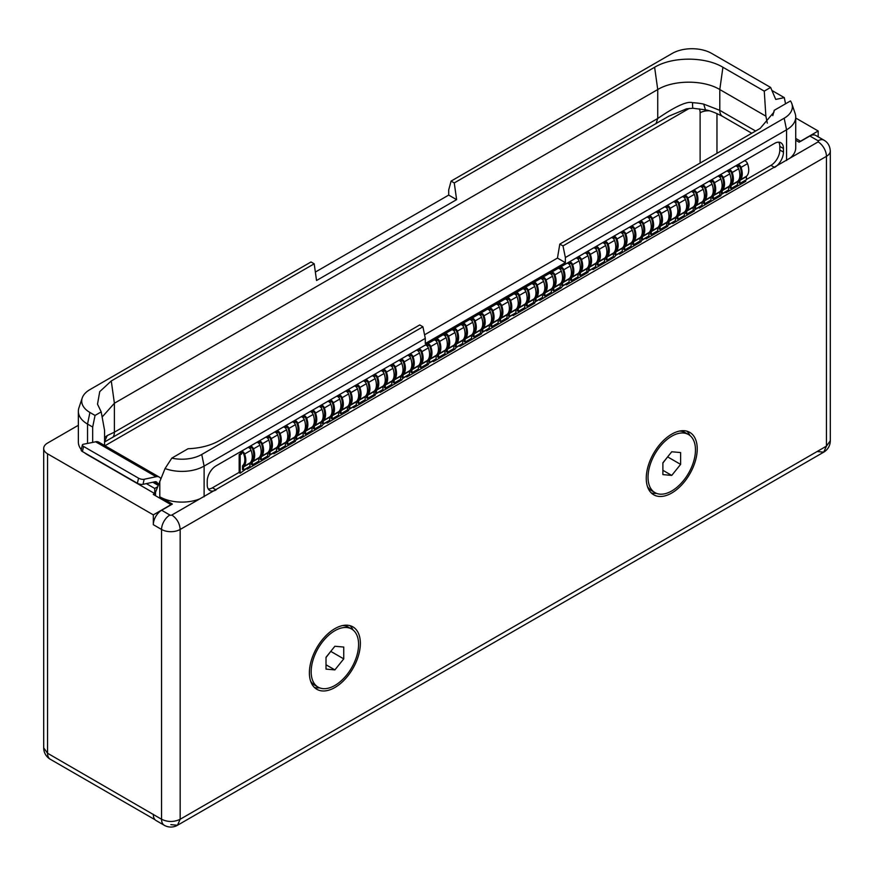<?xml version="1.0" encoding="UTF-8"?>
<svg xmlns="http://www.w3.org/2000/svg" width="874" height="874" viewBox="0 0 874 874"><rect width="100%" height="100%" fill="white"/><g stroke="black" fill="none" stroke-linecap="round" stroke-linejoin="round"><path stroke-width="1.31" d="M84.461 452.721A31.344 18.092 0 0 0 87.542 454.786L154.731 493.581L153.267 494.422L170.998 504.659L153.321 514.873L47.557 453.814L47.557 753.235L43.7 747.86A13.165 13.165 0 0 0 50.277 759.255A13.165 7.604 120 0 1 47.557 753.235L153.321 814.492A13.165 7.604 -60 0 1 153.321 814.295M78.354 425.277L47.557 443.063A13.165 7.604 0 0 0 43.7 448.438A13.165 7.604 0 0 0 47.557 453.814M795.733 118.034L818.195 131.002L800.518 141.217L795.733 138.453M82.222 397.976A27.979 16.158 0 0 0 89.913 412.462L95.058 415.434L101.198 411.883L97.506 404.159L99.734 391.639L111.271 380.966L314.192 263.806L311.013 261.971L89.913 389.618A27.979 16.158 0 0 0 82.222 397.976L78.922 407.852A31.344 18.092 0 0 0 78.354 411.272L78.354 441.982A31.344 18.092 0 0 0 81.282 449.618M153.321 514.873L153.321 524.695A11.788 6.806 -60 0 1 161.646 510.263L172.375 504.069L159.789 496.803A31.344 18.092 0 0 0 199.807 498.879L171.839 515.026A1.377 0.798 180 0 1 169.895 515.026L161.646 510.263M164.29 825.285L156.042 820.522A13.165 7.604 -60 0 1 153.321 814.492L161.559 819.255A13.165 7.604 120 0 0 164.29 825.285A13.165 13.165 0 0 0 177.455 825.285L170.867 824.63M157.615 486.796L154.731 488.457L154.731 493.581M158.183 485.332L152.808 482.229M146.34 483.617L154.731 488.457M83.598 446.472L82.407 451.53A4.064 1.529 -166.8 0 1 81.195 450.012L82.385 444.953A4.064 1.529 13.2 0 0 83.598 446.472L138.562 478.198A4.064 1.529 13.2 0 0 144.177 479.269L156.129 476.712A10.958 6.326 -60 0 1 159.287 477.095A10.958 6.326 -60 0 1 160.772 478.657M82.407 451.53L137.371 483.267A4.064 1.529 -166.8 0 0 142.986 484.338L154.938 481.771A5.342 3.081 -60 0 1 156.479 481.956A5.342 3.081 -60 0 1 157.571 484.218L157.604 485.004M78.354 411.272A31.344 18.092 0 0 0 87.542 424.076L92.677 427.036L92.677 442.419L95.627 441.785L156.129 476.712M82.385 444.953A4.064 1.529 13.2 0 1 83.467 444.221L92.677 442.419M314.192 263.806L316.541 280.51L456.61 199.643L448.701 195.088L448.701 189.964L451.082 181.104L454.262 182.939L654.615 67.265C672.401 56.46 705.143 56.46 722.918 67.265L764.258 91.125L770.628 87.444L711.753 53.456A27.979 16.158 0 0 0 672.172 53.456L451.082 181.104M315.35 272.065L448.701 195.088M785.551 103.788L784.295 97.615L775.741 99.428L770.628 87.444M767.306 123.147L765.875 116.155L764.258 91.125M795.733 140.244L799.142 142.211L800.518 141.217M171.817 458.118A27.979 16.158 180 0 0 201.741 454.48L422.918 326.789L419.738 324.942L219.385 440.616C210.7 445.522 200.266 448.231 188.074 448.733L171.817 458.118L165.055 468.54L155.528 492.215L155.528 495.733M171.839 515.026C176.909 518.511 179.683 523.329 180.175 529.458A13.165 7.604 180 0 1 161.559 529.458L161.559 819.255C167.764 822.205 173.97 822.205 180.175 819.255L177.455 825.285L823.712 452.164L826.443 446.133L830.3 440.758L830.3 150.962A13.165 7.604 180 0 1 826.443 156.337L180.175 529.458L180.175 819.255L826.443 446.133L826.443 156.337A11.788 6.806 -120 0 0 818.108 141.905L199.807 498.879M422.918 326.789L425.299 338.391L204.112 466.093A31.344 18.092 180 0 1 165.055 468.54M425.299 338.391L425.299 343.515L565.369 262.648L565.369 257.524L562.987 245.922L559.808 244.075L557.459 258.081L424.567 334.808M562.987 245.922L784.175 118.219A27.979 16.158 180 0 0 791.866 103.733A27.979 16.158 180 0 0 790.478 100.947L774.222 110.332L773.927 112.167L760.161 128.402L559.808 244.075M557.459 258.081L565.369 262.648M774.222 110.332L772.791 115.619M686.909 431.177A36.042 20.812 -60 0 1 689.892 435.481M651.261 492.925A36.042 20.812 120 0 0 656.483 493.362M646.257 478.307A36.042 20.812 120 0 0 653.73 494.804A36.042 20.812 120 0 0 681.501 485.146A36.042 20.812 120 0 0 697.234 448.875A36.042 20.812 120 0 0 689.772 432.368A36.042 20.812 120 0 0 661.989 442.026A36.042 20.812 120 0 0 646.257 478.307M309.385 672.794A36.042 20.812 120 0 0 316.847 689.291A36.042 20.812 120 0 0 344.629 679.644A36.042 20.812 120 0 0 360.361 643.362A36.042 20.812 120 0 0 352.899 626.866A36.042 20.812 120 0 0 325.117 636.523A36.042 20.812 120 0 0 309.385 672.794M746.396 179.52L770.944 165.35A12.542 7.243 120 0 0 779.816 149.989L783.454 152.087L783.454 148.504A12.542 7.243 -60 0 0 780.853 142.768A12.542 7.243 -60 0 0 774.582 143.391L216.086 465.842A12.542 7.243 -60 0 0 207.214 481.192L207.214 484.775A12.542 7.243 -60 0 0 209.815 490.511A12.542 7.243 -60 0 0 216.086 489.888L212.448 487.79L239.17 472.364M791.866 103.733L795.165 113.598A31.344 18.092 180 0 1 795.733 117.029A31.344 18.092 180 0 1 786.556 129.822L565.369 257.524M783.454 152.087A12.542 7.243 -60 0 1 774.582 167.447L770.944 165.35M779.816 149.989L779.816 146.406A12.542 7.243 120 0 0 778.767 142.189M208.263 489.003A12.542 7.243 120 0 0 212.448 487.79M725.07 192.247L725.955 192.75L725.649 191.909L721.214 194.465L720.908 195.667L699.364 208.11L699.058 207.269L694.622 209.826L694.306 211.027L672.772 223.46L672.456 222.619L668.02 225.175L667.714 226.377L646.17 238.821L645.864 237.979L641.429 240.536L641.123 241.737L619.579 254.17L619.262 253.329L615.722 255.372L614.52 257.087L592.976 269.531L592.67 268.679L588.235 271.246L587.929 272.448L566.385 284.88L566.079 284.039L562.528 286.082L561.337 287.797L539.793 300.241L539.476 299.389L535.052 301.956L534.735 303.158L513.191 315.59L512.885 314.749L509.334 316.792L508.144 318.507L486.599 330.951L486.294 330.099L481.858 332.666L481.552 333.868L460.008 346.301L459.691 345.459L456.152 347.502L454.95 349.218L433.406 361.661L433.1 360.809L428.664 363.366L428.358 364.578L406.814 377.011L406.508 376.17L402.958 378.213L401.756 379.928L380.223 392.36L379.906 391.519L375.481 394.076L375.164 395.277L353.62 407.721L353.533 406.858L352.43 407.382L348.879 409.436L348.573 410.638L327.029 423.071L326.723 422.229L323.172 424.272L321.971 425.988L300.438 438.431L300.339 437.568L299.236 438.093L295.685 440.146L295.379 441.348L273.835 453.781L273.529 452.94L269.979 454.983L268.788 456.698L247.244 469.141L246.927 468.289L240.153 473.238L240.153 455.015L241.475 453.377A1.693 0.972 60 0 1 241.836 452.601A1.693 0.972 60 0 1 243.737 454.032A13.602 7.855 60 0 1 242.852 465.438A2.447 1.409 -120 0 0 242.502 466.454L242.502 469.469L243.475 470.037L243.475 467.011A1.071 0.612 -120 0 1 243.627 466.574A14.978 8.653 60 0 0 244.6 454.01A3.07 1.77 60 0 0 241.137 451.41L247.615 447.674A3.07 1.77 60 0 1 251.067 450.274A14.978 8.653 60 0 1 250.106 462.838A1.071 0.612 -120 0 0 249.942 463.275L249.942 466.301L243.475 470.037M745.73 180.066L745.73 181.344L725.955 192.75M698.479 207.597L699.364 208.11M671.877 222.946L672.772 223.46M645.285 238.307L646.17 238.821M618.694 253.657L619.579 254.17M592.091 269.017L592.976 269.531M565.5 284.367L566.385 284.88M538.908 299.727L539.793 300.241M512.306 315.077L513.191 315.59M485.715 330.438L486.599 330.951M459.123 345.787L460.008 346.301M432.521 361.148L433.406 361.661M405.929 376.497L406.814 377.011M379.338 391.858L380.223 392.36M352.735 407.208L353.62 407.721M326.144 422.568L327.029 423.071M299.542 437.918L300.438 438.431M272.95 453.267L273.835 453.781M246.359 468.628L247.244 469.141M241.475 454.24L240.503 453.682L239.17 454.447L239.17 472.67L240.153 473.238M250.346 448.93L250.346 448.253A1.693 0.972 60 0 1 250.696 447.477A1.693 0.972 60 0 1 252.597 448.919A13.602 7.855 60 0 1 251.723 460.325A2.447 1.409 -120 0 0 251.69 460.358M259.207 443.806L259.207 443.14A1.693 0.972 60 0 1 259.556 442.364A1.693 0.972 60 0 1 261.468 443.795A13.602 7.855 60 0 1 260.583 455.212A2.447 1.409 -120 0 0 260.561 455.234M268.078 438.693L268.078 438.016A1.693 0.972 60 0 1 268.427 437.24A1.693 0.972 60 0 1 270.328 438.682A13.602 7.855 60 0 1 269.454 450.088A2.447 1.409 -120 0 0 269.421 450.121M276.938 433.57L276.938 432.903A1.693 0.972 60 0 1 277.287 432.127A1.693 0.972 60 0 1 279.199 433.559A13.602 7.855 60 0 1 278.314 444.975A2.447 1.409 -120 0 0 278.293 444.997M285.809 428.457L285.809 427.779A1.693 0.972 60 0 1 286.159 427.004A1.693 0.972 60 0 1 288.059 428.446A13.602 7.855 60 0 1 287.185 439.851A2.447 1.409 -120 0 0 287.153 439.884M294.669 423.333L294.669 422.666A1.693 0.972 60 0 1 295.019 421.891A1.693 0.972 60 0 1 296.931 423.322A13.602 7.855 60 0 1 296.046 434.739A2.447 1.409 -120 0 0 296.024 434.76M303.54 418.22L303.54 417.543A1.693 0.972 60 0 1 303.89 416.767A1.693 0.972 60 0 1 305.791 418.209A13.602 7.855 60 0 1 304.917 429.615A2.447 1.409 -120 0 0 304.884 429.647M312.4 413.096L312.4 412.43A1.693 0.972 60 0 1 312.75 411.654A1.693 0.972 60 0 1 314.662 413.085A13.602 7.855 60 0 1 313.777 424.502A2.447 1.409 -120 0 0 313.744 424.524M321.261 407.983L321.261 407.306A1.693 0.972 60 0 1 321.621 406.53A1.693 0.972 60 0 1 323.522 407.972A13.602 7.855 60 0 1 322.637 419.378A2.447 1.409 -120 0 0 322.615 419.411M330.132 402.859L330.132 402.193A1.693 0.972 60 0 1 330.481 401.417A1.693 0.972 60 0 1 332.382 402.848A13.602 7.855 60 0 1 331.508 414.265A2.447 1.409 -120 0 0 331.475 414.287M338.992 397.746L338.992 397.069A1.693 0.972 60 0 1 339.341 396.293A1.693 0.972 60 0 1 341.253 397.736A13.602 7.855 60 0 1 340.368 409.141A2.447 1.409 -120 0 0 340.347 409.174M347.863 392.623L347.863 391.956A1.693 0.972 60 0 1 348.213 391.181A1.693 0.972 60 0 1 350.113 392.612A13.602 7.855 60 0 1 349.239 404.028A2.447 1.409 -120 0 0 349.207 404.05M356.723 387.51L356.723 386.832A1.693 0.972 60 0 1 357.073 386.068A1.693 0.972 60 0 1 358.985 387.499A13.602 7.855 60 0 1 358.1 398.905A2.447 1.409 -120 0 0 358.078 398.937M365.594 382.386L365.594 381.719A1.693 0.972 60 0 1 365.944 380.944A1.693 0.972 60 0 1 367.845 382.375A13.602 7.855 60 0 1 366.971 393.792A2.447 1.409 -120 0 0 366.938 393.813M374.454 377.273L374.454 376.596A1.693 0.972 60 0 1 374.804 375.831A1.693 0.972 60 0 1 376.716 377.262A13.602 7.855 60 0 1 375.831 388.668A2.447 1.409 -120 0 0 375.809 388.701M383.325 372.149L383.325 371.483A1.693 0.972 60 0 1 383.675 370.707A1.693 0.972 60 0 1 385.576 372.138A13.602 7.855 60 0 1 384.702 383.555A2.447 1.409 -120 0 0 384.669 383.577M392.186 367.036L392.186 366.359A1.693 0.972 60 0 1 392.535 365.594A1.693 0.972 60 0 1 394.447 367.025A13.602 7.855 60 0 1 393.562 378.431A2.447 1.409 -120 0 0 393.529 378.464M401.057 361.912L401.057 361.246A1.693 0.972 60 0 1 401.406 360.47A1.693 0.972 60 0 1 403.307 361.902A13.602 7.855 60 0 1 402.433 373.318A2.447 1.409 -120 0 0 402.401 373.34M409.917 356.8L409.917 356.133A1.693 0.972 60 0 1 410.267 355.357A1.693 0.972 60 0 1 412.178 356.789A13.602 7.855 60 0 1 411.293 368.194A2.447 1.409 -120 0 0 411.261 368.227M418.777 351.676L418.777 351.009A1.693 0.972 60 0 1 419.138 350.234A1.693 0.972 60 0 1 421.039 351.665A13.602 7.855 60 0 1 420.154 363.081A2.447 1.409 -120 0 0 420.132 363.103M427.648 346.563L427.648 345.896A1.693 0.972 60 0 1 427.998 345.121A1.693 0.972 60 0 1 429.899 346.552A13.602 7.855 60 0 1 429.025 357.958A2.447 1.409 -120 0 0 428.992 357.99M436.508 341.439L436.508 340.773A1.693 0.972 60 0 1 436.858 339.997A1.693 0.972 60 0 1 438.77 341.428A13.602 7.855 60 0 1 437.885 352.845A2.447 1.409 -120 0 0 437.863 352.867M445.379 336.326L445.379 335.66A1.693 0.972 60 0 1 445.729 334.884A1.693 0.972 60 0 1 447.63 336.315A13.602 7.855 60 0 1 446.756 347.721A2.447 1.409 -120 0 0 446.723 347.754M454.24 331.202L454.24 330.536A1.693 0.972 60 0 1 454.589 329.76A1.693 0.972 60 0 1 456.501 331.202A13.602 7.855 60 0 1 455.616 342.608A2.447 1.409 -120 0 0 455.594 342.63M463.111 326.089L463.111 325.423A1.693 0.972 60 0 1 463.46 324.647A1.693 0.972 60 0 1 465.361 326.078A13.602 7.855 60 0 1 464.487 337.484A2.447 1.409 -120 0 0 464.455 337.517M471.971 320.977L471.971 320.299A1.693 0.972 60 0 1 472.321 319.523A1.693 0.972 60 0 1 474.232 320.966A13.602 7.855 60 0 1 473.347 332.371A2.447 1.409 -120 0 0 473.326 332.393M480.842 315.853L480.842 315.186A1.693 0.972 60 0 1 481.192 314.411A1.693 0.972 60 0 1 483.093 315.842A13.602 7.855 60 0 1 482.219 327.247A2.447 1.409 -120 0 0 482.186 327.28M489.702 310.74L489.702 310.062A1.693 0.972 60 0 1 490.052 309.287A1.693 0.972 60 0 1 491.964 310.729A13.602 7.855 60 0 1 491.079 322.135A2.447 1.409 -120 0 0 491.046 322.156M498.573 305.616L498.573 304.95A1.693 0.972 60 0 1 498.923 304.174A1.693 0.972 60 0 1 500.824 305.605A13.602 7.855 60 0 1 499.939 317.011A2.447 1.409 -120 0 0 499.917 317.043M507.433 300.503L507.433 299.826A1.693 0.972 60 0 1 507.783 299.05A1.693 0.972 60 0 1 509.695 300.492A13.602 7.855 60 0 1 508.81 311.898A2.447 1.409 -120 0 0 508.777 311.92M516.294 295.379L516.294 294.713A1.693 0.972 60 0 1 516.654 293.937A1.693 0.972 60 0 1 518.555 295.368A13.602 7.855 60 0 1 517.67 306.774A2.447 1.409 -120 0 0 517.648 306.807M525.165 290.266L525.165 289.589A1.693 0.972 60 0 1 525.514 288.813A1.693 0.972 60 0 1 527.415 290.255A13.602 7.855 60 0 1 526.541 301.661A2.447 1.409 -120 0 0 526.509 301.683M534.025 285.142L534.025 284.476A1.693 0.972 60 0 1 534.375 283.7A1.693 0.972 60 0 1 536.286 285.132A13.602 7.855 60 0 1 535.401 296.537A2.447 1.409 -120 0 0 535.38 296.57M542.896 280.03L542.896 279.352A1.693 0.972 60 0 1 543.246 278.577A1.693 0.972 60 0 1 545.147 280.019A13.602 7.855 60 0 1 544.273 291.424A2.447 1.409 -120 0 0 544.24 291.446M551.756 274.906L551.756 274.239A1.693 0.972 60 0 1 552.106 273.464A1.693 0.972 60 0 1 554.018 274.895A13.602 7.855 60 0 1 553.133 286.301A2.447 1.409 -120 0 0 553.111 286.333M560.627 269.793L560.627 269.116A1.693 0.972 60 0 1 560.977 268.34A1.693 0.972 60 0 1 562.878 269.782A13.602 7.855 60 0 1 562.004 281.188A2.447 1.409 -120 0 0 561.971 281.209M569.487 264.669L569.487 264.003A1.693 0.972 60 0 1 569.837 263.227A1.693 0.972 60 0 1 571.749 264.658A13.602 7.855 60 0 1 570.864 276.064A2.447 1.409 -120 0 0 570.842 276.097M578.359 259.556L578.359 258.879A1.693 0.972 60 0 1 578.708 258.103A1.693 0.972 60 0 1 580.609 259.545A13.602 7.855 60 0 1 579.735 270.951A2.447 1.409 -120 0 0 579.702 270.973M587.219 254.432L587.219 253.766A1.693 0.972 60 0 1 587.568 252.99A1.693 0.972 60 0 1 589.48 254.421A13.602 7.855 60 0 1 588.595 265.827A2.447 1.409 -120 0 0 588.563 265.86M596.09 249.319L596.09 248.642A1.693 0.972 60 0 1 596.439 247.866A1.693 0.972 60 0 1 598.34 249.308A13.602 7.855 60 0 1 597.455 260.714A2.447 1.409 -120 0 0 597.434 260.736M604.95 244.196L604.95 243.529A1.693 0.972 60 0 1 605.3 242.754A1.693 0.972 60 0 1 607.201 244.185A13.602 7.855 60 0 1 606.327 255.601A2.447 1.409 -120 0 0 606.294 255.623M613.81 239.083L613.81 238.405A1.693 0.972 60 0 1 614.16 237.63A1.693 0.972 60 0 1 616.072 239.072A13.602 7.855 60 0 1 615.187 250.477A2.447 1.409 -120 0 0 615.165 250.51M622.681 233.959L622.681 233.292A1.693 0.972 60 0 1 623.031 232.517A1.693 0.972 60 0 1 624.932 233.948A13.602 7.855 60 0 1 624.058 245.365A2.447 1.409 -120 0 0 624.025 245.386M631.541 228.846L631.541 228.169A1.693 0.972 60 0 1 631.891 227.393A1.693 0.972 60 0 1 633.803 228.835A13.602 7.855 60 0 1 632.918 240.241A2.447 1.409 -120 0 0 632.896 240.274M640.413 223.722L640.413 223.056A1.693 0.972 60 0 1 640.762 222.28A1.693 0.972 60 0 1 642.663 223.711A13.602 7.855 60 0 1 641.789 235.128A2.447 1.409 -120 0 0 641.756 235.15M649.273 218.609L649.273 217.932A1.693 0.972 60 0 1 649.622 217.156A1.693 0.972 60 0 1 651.534 218.598A13.602 7.855 60 0 1 650.649 230.004A2.447 1.409 -120 0 0 650.627 230.037M658.144 213.485L658.144 212.819A1.693 0.972 60 0 1 658.493 212.043A1.693 0.972 60 0 1 660.394 213.475A13.602 7.855 60 0 1 659.52 224.891A2.447 1.409 -120 0 0 659.488 224.913M667.004 208.373L667.004 207.695A1.693 0.972 60 0 1 667.354 206.919A1.693 0.972 60 0 1 669.266 208.362A13.602 7.855 60 0 1 668.381 219.767A2.447 1.409 -120 0 0 668.348 219.8M675.875 203.249L675.875 202.582A1.693 0.972 60 0 1 676.225 201.807A1.693 0.972 60 0 1 678.126 203.238A13.602 7.855 60 0 1 677.252 214.654A2.447 1.409 -120 0 0 677.219 214.676M684.735 198.136L684.735 197.458A1.693 0.972 60 0 1 685.085 196.683A1.693 0.972 60 0 1 686.997 198.125A13.602 7.855 60 0 1 686.112 209.531A2.447 1.409 -120 0 0 686.079 209.563M693.595 193.012L693.595 192.346A1.693 0.972 60 0 1 693.956 191.57A1.693 0.972 60 0 1 695.857 193.001A13.602 7.855 60 0 1 694.972 204.418A2.447 1.409 -120 0 0 694.95 204.44M702.467 187.899L702.467 187.222A1.693 0.972 60 0 1 702.816 186.457A1.693 0.972 60 0 1 704.717 187.888A13.602 7.855 60 0 1 703.843 199.294A2.447 1.409 -120 0 0 703.81 199.327M711.327 182.775L711.327 182.109A1.693 0.972 60 0 1 711.676 181.333A1.693 0.972 60 0 1 713.588 182.764A13.602 7.855 60 0 1 712.703 194.181A2.447 1.409 -120 0 0 712.681 194.203M720.198 177.662L720.198 176.985A1.693 0.972 60 0 1 720.547 176.22A1.693 0.972 60 0 1 722.448 177.651A13.602 7.855 60 0 1 721.574 189.057A2.447 1.409 -120 0 0 721.542 189.09M729.058 172.539L729.058 171.872A1.693 0.972 60 0 1 729.408 171.096A1.693 0.972 60 0 1 731.319 172.528A13.602 7.855 60 0 1 730.435 183.944A2.447 1.409 -120 0 0 730.413 183.966M737.929 167.426L737.929 166.748A1.693 0.972 60 0 1 738.279 165.984A1.693 0.972 60 0 1 740.18 167.415A13.602 7.855 60 0 1 739.306 178.82A2.447 1.409 -120 0 0 739.273 178.853M740.934 170.037L740.802 169.447M732.073 175.161L731.931 174.56M723.202 180.273L723.071 179.683M714.342 185.397L714.2 184.796M705.471 190.51L705.34 189.92M696.611 195.634L696.469 195.033M687.74 200.747L687.609 200.157M678.88 205.86L678.748 205.27M670.008 210.984L669.877 210.394M661.148 216.097L661.017 215.507M652.288 221.22L652.146 220.63M643.417 226.333L643.286 225.743M634.557 231.457L634.415 230.867M625.686 236.57L625.555 235.98M616.826 241.694L616.683 241.104M607.954 246.807L607.823 246.217M599.094 251.93L598.952 251.341M590.223 257.043L590.092 256.453M581.363 262.167L581.232 261.577M572.492 267.28L572.361 266.69M563.632 272.404L563.501 271.814M554.772 277.517L554.629 276.927M545.9 282.641L545.769 282.051M537.04 287.754L536.898 287.164M528.169 292.877L528.038 292.287M519.309 297.99L519.167 297.4M510.438 303.114L510.307 302.524M501.578 308.227L501.436 307.637M492.707 313.351L492.575 312.761M483.846 318.464L483.715 317.874M474.975 323.588L474.844 322.998M466.115 328.7L465.984 328.111M457.255 333.824L457.113 333.234M448.384 338.937L448.253 338.347M439.524 344.061L439.382 343.471M430.653 349.174L430.521 348.584M421.792 354.298L421.65 353.708M412.921 359.411L412.79 358.821M404.061 364.534L403.93 363.934M395.19 369.647L395.059 369.057M386.33 374.771L386.199 374.17M377.47 379.884L377.328 379.294M368.599 385.008L368.467 384.407M359.738 390.121L359.596 389.531M350.867 395.245L350.736 394.644M342.007 400.358L341.865 399.768M333.136 405.481L333.005 404.881M324.276 410.594L324.134 410.004M315.405 415.707L315.274 415.117M306.545 420.831L306.413 420.241M297.673 425.944L297.542 425.354M288.813 431.068L288.682 430.478M279.953 436.181L279.811 435.591M271.082 441.304L270.951 440.714M262.222 446.417L262.08 445.827M253.351 451.541L253.22 450.951M244.491 456.654L244.349 456.064M736.946 166.464L736.946 166.191A3.07 1.77 60 0 1 737.59 164.782A3.07 1.77 60 0 1 741.043 167.393A14.978 8.653 60 0 1 740.081 179.957A1.071 0.612 -120 0 0 739.917 180.394L739.917 183.409L738.945 182.852L738.945 179.826A2.447 1.409 -120 0 1 738.956 179.585M728.086 171.577L728.086 171.304A3.07 1.77 60 0 1 728.719 169.906A3.07 1.77 60 0 1 732.183 172.506A14.978 8.653 60 0 1 731.21 185.07A1.071 0.612 -120 0 0 731.057 185.507L731.057 188.533L730.085 187.965L730.085 184.949A2.447 1.409 -120 0 1 730.096 184.709M719.226 176.701L719.226 176.428A3.07 1.77 60 0 1 719.859 175.018A3.07 1.77 60 0 1 723.311 177.63A14.978 8.653 60 0 1 722.35 190.193A1.071 0.612 -120 0 0 722.186 190.63L722.186 193.646L721.214 193.088L721.214 190.062A2.447 1.409 -120 0 1 721.225 189.822M710.354 181.814L710.354 181.541A3.07 1.77 60 0 1 710.988 180.142A3.07 1.77 60 0 1 714.451 182.742A14.978 8.653 60 0 1 713.479 195.306A1.071 0.612 -120 0 0 713.326 195.743L713.326 198.769L712.354 198.201L712.354 195.186A2.447 1.409 -120 0 1 712.365 194.946M701.494 186.938L701.494 186.665A3.07 1.77 60 0 1 702.128 185.255A3.07 1.77 60 0 1 705.58 187.866A14.978 8.653 60 0 1 704.619 200.43A1.071 0.612 -120 0 0 704.466 200.867L704.466 203.882L703.483 203.325L703.483 200.299A2.447 1.409 -120 0 1 703.504 200.059M692.623 192.051L692.623 191.777A3.07 1.77 60 0 1 693.257 190.379A3.07 1.77 60 0 1 696.72 192.979A14.978 8.653 60 0 1 695.748 205.543A1.071 0.612 -120 0 0 695.595 205.98L695.595 209.006L694.622 208.438L694.622 205.423A2.447 1.409 -120 0 1 694.633 205.182M683.763 197.163L683.763 196.901A3.07 1.77 60 0 1 684.397 195.492A3.07 1.77 60 0 1 687.86 198.103A14.978 8.653 60 0 1 686.888 210.667A1.071 0.612 -120 0 0 686.735 211.104L686.735 214.119L685.751 213.562L685.751 210.536A2.447 1.409 -120 0 1 685.773 210.295M674.892 202.287L674.892 202.014A3.07 1.77 60 0 1 675.536 200.616A3.07 1.77 60 0 1 678.989 203.216A14.978 8.653 60 0 1 678.016 215.78A1.071 0.612 -120 0 0 677.863 216.217L677.863 219.243L676.891 218.675L676.891 215.66A2.447 1.409 -120 0 1 676.902 215.419M666.032 207.4L666.032 207.138A3.07 1.77 60 0 1 666.665 205.729A3.07 1.77 60 0 1 670.129 208.34A14.978 8.653 60 0 1 669.156 220.903A1.071 0.612 -120 0 0 669.003 221.34L669.003 224.356L668.02 223.799L668.02 220.772A2.447 1.409 -120 0 1 668.042 220.532M657.161 212.524L657.161 212.251A3.07 1.77 60 0 1 657.805 210.852A3.07 1.77 60 0 1 661.257 213.453A14.978 8.653 60 0 1 660.285 226.016A1.071 0.612 -120 0 0 660.132 226.453L660.132 229.48L659.16 228.912L659.16 225.896A2.447 1.409 -120 0 1 659.171 225.656M648.3 217.637L648.3 217.375A3.07 1.77 60 0 1 648.934 215.965A3.07 1.77 60 0 1 652.397 218.576A14.978 8.653 60 0 1 651.425 231.14A1.071 0.612 -120 0 0 651.272 231.577L651.272 234.593L650.3 234.035L650.3 231.009A2.447 1.409 -120 0 1 650.311 230.769M639.44 222.761L639.44 222.488A3.07 1.77 60 0 1 640.074 221.089A3.07 1.77 60 0 1 643.526 223.689A14.978 8.653 60 0 1 642.565 236.253A1.071 0.612 -120 0 0 642.401 236.69L642.401 239.716L641.429 239.148L641.429 236.133A2.447 1.409 -120 0 1 641.44 235.893M630.569 227.874L630.569 227.611A3.07 1.77 60 0 1 631.203 226.202A3.07 1.77 60 0 1 634.666 228.802A14.978 8.653 60 0 1 633.694 241.377A1.071 0.612 -120 0 0 633.541 241.814L633.541 244.829L632.568 244.272L632.568 241.246A2.447 1.409 -120 0 1 632.579 241.006M621.709 232.997L621.709 232.724A3.07 1.77 60 0 1 622.343 231.326A3.07 1.77 60 0 1 625.795 233.926A14.978 8.653 60 0 1 624.834 246.49A1.071 0.612 -120 0 0 624.67 246.927L624.67 249.953L623.697 249.385L623.697 246.37A2.447 1.409 -120 0 1 623.708 246.129M612.838 238.11L612.838 237.848A3.07 1.77 60 0 1 613.472 236.439A3.07 1.77 60 0 1 616.935 239.039A14.978 8.653 60 0 1 615.962 251.614A1.071 0.612 -120 0 0 615.809 252.051L615.809 255.066L614.837 254.509L614.837 251.483A2.447 1.409 -120 0 1 614.848 251.242M603.978 243.234L603.978 242.961A3.07 1.77 60 0 1 604.611 241.563A3.07 1.77 60 0 1 608.075 244.163A14.978 8.653 60 0 1 607.102 256.727A1.071 0.612 -120 0 0 606.949 257.164L606.949 260.19L605.966 259.622L605.966 256.606A2.447 1.409 -120 0 1 605.988 256.355M595.107 248.347L595.107 248.085A3.07 1.77 60 0 1 595.74 246.676A3.07 1.77 60 0 1 599.203 249.276A14.978 8.653 60 0 1 598.231 261.85A1.071 0.612 -120 0 0 598.078 262.287L598.078 265.303L597.106 264.746L597.106 261.719A2.447 1.409 -120 0 1 597.117 261.479M586.246 253.471L586.246 253.198A3.07 1.77 60 0 1 586.88 251.799A3.07 1.77 60 0 1 590.343 254.4A14.978 8.653 60 0 1 589.371 266.963A1.071 0.612 -120 0 0 589.218 267.4L589.218 270.427L588.235 269.858L588.235 266.843A2.447 1.409 -120 0 1 588.257 266.592M577.375 258.584L577.375 258.322A3.07 1.77 60 0 1 578.02 256.912A3.07 1.77 60 0 1 581.472 259.512A14.978 8.653 60 0 1 580.5 272.087A1.071 0.612 -120 0 0 580.347 272.524L580.347 275.539L579.375 274.982L579.375 271.956A2.447 1.409 -120 0 1 579.386 271.716M568.515 263.708L568.515 263.435A3.07 1.77 60 0 1 569.149 262.025A3.07 1.77 60 0 1 572.612 264.636A14.978 8.653 60 0 1 571.64 277.2A1.071 0.612 -120 0 0 571.487 277.637L571.487 280.663L570.504 280.095L570.504 277.08A2.447 1.409 -120 0 1 570.525 276.829M559.644 268.821L559.644 268.558A3.07 1.77 60 0 1 560.289 267.149A3.07 1.77 60 0 1 563.741 269.749A14.978 8.653 60 0 1 562.769 282.324A1.071 0.612 -120 0 0 562.616 282.761L562.616 285.776L561.643 285.219L561.643 282.193A2.447 1.409 -120 0 1 561.654 281.952M550.784 273.944L550.784 273.671A3.07 1.77 60 0 1 551.418 272.262A3.07 1.77 60 0 1 554.881 274.873A14.978 8.653 60 0 1 553.908 287.437A1.071 0.612 -120 0 0 553.755 287.874L553.755 290.9L552.783 290.332L552.783 287.317A2.447 1.409 -120 0 1 552.794 287.065M541.924 279.057L541.924 278.795A3.07 1.77 60 0 1 542.557 277.386A3.07 1.77 60 0 1 546.01 279.986A14.978 8.653 60 0 1 545.048 292.561A1.071 0.612 -120 0 0 544.884 292.998L544.884 296.013L543.912 295.456L543.912 292.429A2.447 1.409 -120 0 1 543.923 292.189M533.053 284.181L533.053 283.908A3.07 1.77 60 0 1 533.686 282.499A3.07 1.77 60 0 1 537.149 285.11A14.978 8.653 60 0 1 536.177 297.673A1.071 0.612 -120 0 0 536.024 298.11L536.024 301.137L535.052 300.569L535.052 297.553A2.447 1.409 -120 0 1 535.063 297.302M524.192 289.294L524.192 289.032A3.07 1.77 60 0 1 524.826 287.622A3.07 1.77 60 0 1 528.278 290.223A14.978 8.653 60 0 1 527.317 302.786A1.071 0.612 -120 0 0 527.153 303.234L527.153 306.25L526.181 305.692L526.181 302.666A2.447 1.409 -120 0 1 526.192 302.426M515.321 294.418L515.321 294.145A3.07 1.77 60 0 1 515.955 292.735A3.07 1.77 60 0 1 519.418 295.346A14.978 8.653 60 0 1 518.446 307.91A1.071 0.612 -120 0 0 518.293 308.347L518.293 311.373L517.321 310.805L517.321 307.79A2.447 1.409 -120 0 1 517.332 307.539M506.461 299.531L506.461 299.269A3.07 1.77 60 0 1 507.095 297.859A3.07 1.77 60 0 1 510.558 300.459A14.978 8.653 60 0 1 509.586 313.023A1.071 0.612 -120 0 0 509.433 313.471L509.433 316.486L508.45 315.929L508.45 312.903A2.447 1.409 -120 0 1 508.471 312.663M497.59 304.655L497.59 304.381A3.07 1.77 60 0 1 498.235 302.972A3.07 1.77 60 0 1 501.687 305.583A14.978 8.653 60 0 1 500.715 318.147A1.071 0.612 -120 0 0 500.562 318.584L500.562 321.61L499.589 321.042L499.589 318.027A2.447 1.409 -120 0 1 499.6 317.775M488.73 309.767L488.73 309.505A3.07 1.77 60 0 1 489.364 308.096A3.07 1.77 60 0 1 492.827 310.696A14.978 8.653 60 0 1 491.854 323.26A1.071 0.612 -120 0 0 491.701 323.708L491.701 326.723L490.718 326.166L490.718 323.14A2.447 1.409 -120 0 1 490.74 322.899M479.859 314.891L479.859 314.618A3.07 1.77 60 0 1 480.503 313.209A3.07 1.77 60 0 1 483.956 315.82A14.978 8.653 60 0 1 482.983 328.384A1.071 0.612 -120 0 0 482.83 328.821L482.83 331.847L481.858 331.279L481.858 328.263A2.447 1.409 -120 0 1 481.869 328.012M470.999 320.004L470.999 319.742A3.07 1.77 60 0 1 471.632 318.333A3.07 1.77 60 0 1 475.095 320.933A14.978 8.653 60 0 1 474.123 333.497A1.071 0.612 -120 0 0 473.97 333.944L473.97 336.96L472.987 336.403L472.987 333.376A2.447 1.409 -120 0 1 473.009 333.136M462.127 325.128L462.127 324.855A3.07 1.77 60 0 1 462.772 323.446A3.07 1.77 60 0 1 466.224 326.057A14.978 8.653 60 0 1 465.263 338.62A1.071 0.612 -120 0 0 465.099 339.057L465.099 342.084L464.127 341.516L464.127 338.5A2.447 1.409 -120 0 1 464.138 338.249M453.267 330.241L453.267 329.979A3.07 1.77 60 0 1 453.901 328.569A3.07 1.77 60 0 1 457.364 331.17A14.978 8.653 60 0 1 456.392 343.733A1.071 0.612 -120 0 0 456.239 344.181L456.239 347.197L455.267 346.628L455.267 343.613A2.447 1.409 -120 0 1 455.278 343.373M444.407 335.365L444.407 335.092A3.07 1.77 60 0 1 445.041 333.682A3.07 1.77 60 0 1 448.493 336.293A14.978 8.653 60 0 1 447.532 348.857A1.071 0.612 -120 0 0 447.368 349.294L447.368 352.32L446.396 351.752L446.396 348.737A2.447 1.409 -120 0 1 446.406 348.486M435.536 340.478L435.536 340.215A3.07 1.77 60 0 1 436.17 338.806A3.07 1.77 60 0 1 439.633 341.406A14.978 8.653 60 0 1 438.661 353.97A1.071 0.612 -120 0 0 438.508 354.418L438.508 357.433L437.535 356.865L437.535 353.85A2.447 1.409 -120 0 1 437.546 353.609M426.676 345.601L426.676 345.328A3.07 1.77 60 0 1 427.31 343.919A3.07 1.77 60 0 1 430.762 346.53A14.978 8.653 60 0 1 429.8 359.094A1.071 0.612 -120 0 0 429.637 359.531L429.637 362.546L428.664 361.989L428.664 358.974A2.447 1.409 -120 0 1 428.675 358.722M417.805 350.714L417.805 350.441A3.07 1.77 60 0 1 418.438 349.043A3.07 1.77 60 0 1 421.902 351.643A14.978 8.653 60 0 1 420.929 364.207A1.071 0.612 -120 0 0 420.776 364.655L420.776 367.67L419.804 367.102L419.804 364.087A2.447 1.409 -120 0 1 419.815 363.846M408.945 355.838L408.945 355.565A3.07 1.77 60 0 1 409.578 354.156A3.07 1.77 60 0 1 413.041 356.767A14.978 8.653 60 0 1 412.069 369.331A1.071 0.612 -120 0 0 411.916 369.768L411.916 372.783L410.933 372.226L410.933 369.21A2.447 1.409 -120 0 1 410.955 368.959M400.074 360.951L400.074 360.678A3.07 1.77 60 0 1 400.718 359.28A3.07 1.77 60 0 1 404.17 361.88A14.978 8.653 60 0 1 403.198 374.443A1.071 0.612 -120 0 0 403.045 374.891L403.045 377.907L402.073 377.339L402.073 374.323A2.447 1.409 -120 0 1 402.084 374.083M391.213 366.075L391.213 365.802A3.07 1.77 60 0 1 391.847 364.392A3.07 1.77 60 0 1 395.31 367.004A14.978 8.653 60 0 1 394.338 379.567A1.071 0.612 -120 0 0 394.185 380.004L394.185 383.02L393.202 382.462L393.202 379.436A2.447 1.409 -120 0 1 393.224 379.196M382.342 371.188L382.342 370.915A3.07 1.77 60 0 1 382.987 369.516A3.07 1.77 60 0 1 386.439 372.116A14.978 8.653 60 0 1 385.467 384.68A1.071 0.612 -120 0 0 385.314 385.128L385.314 388.143L384.341 387.575L384.341 384.56A2.447 1.409 -120 0 1 384.352 384.32M373.482 376.312L373.482 376.038A3.07 1.77 60 0 1 374.116 374.629A3.07 1.77 60 0 1 377.579 377.24A14.978 8.653 60 0 1 376.607 389.804A1.071 0.612 -120 0 0 376.454 390.241L376.454 393.256L375.481 392.699L375.481 389.673A2.447 1.409 -120 0 1 375.492 389.433M364.611 381.425L364.611 381.151A3.07 1.77 60 0 1 365.256 379.753A3.07 1.77 60 0 1 368.708 382.353A14.978 8.653 60 0 1 367.746 394.917A1.071 0.612 -120 0 0 367.583 395.354L367.583 398.38L366.61 397.812L366.61 394.797A2.447 1.409 -120 0 1 366.621 394.556M355.751 386.548L355.751 386.275A3.07 1.77 60 0 1 356.384 384.866A3.07 1.77 60 0 1 359.848 387.477A14.978 8.653 60 0 1 358.875 400.041A1.071 0.612 -120 0 0 358.722 400.478L358.722 403.493L357.75 402.936L357.75 399.91A2.447 1.409 -120 0 1 357.761 399.669M346.891 391.661L346.891 391.388A3.07 1.77 60 0 1 347.524 389.99A3.07 1.77 60 0 1 350.977 392.59A14.978 8.653 60 0 1 350.015 405.154A1.071 0.612 -120 0 0 349.851 405.591L349.851 408.617L348.879 408.049L348.879 405.033A2.447 1.409 -120 0 1 348.89 404.793M338.019 396.774L338.019 396.512A3.07 1.77 60 0 1 338.653 395.103A3.07 1.77 60 0 1 342.116 397.714A14.978 8.653 60 0 1 341.144 410.277A1.071 0.612 -120 0 0 340.991 410.714L340.991 413.73L340.019 413.173L340.019 410.146A2.447 1.409 -120 0 1 340.03 409.906M329.159 401.898L329.159 401.625A3.07 1.77 60 0 1 329.793 400.226A3.07 1.77 60 0 1 333.256 402.827A14.978 8.653 60 0 1 332.284 415.39A1.071 0.612 -120 0 0 332.131 415.827L332.131 418.854L331.148 418.285L331.148 415.27A2.447 1.409 -120 0 1 331.17 415.03M320.288 407.011L320.288 406.749A3.07 1.77 60 0 1 320.922 405.339A3.07 1.77 60 0 1 324.385 407.95A14.978 8.653 60 0 1 323.413 420.514A1.071 0.612 -120 0 0 323.26 420.951L323.26 423.966L322.288 423.409L322.288 420.383A2.447 1.409 -120 0 1 322.298 420.143M311.428 412.135L311.428 411.862A3.07 1.77 60 0 1 312.062 410.463A3.07 1.77 60 0 1 315.525 413.063A14.978 8.653 60 0 1 314.553 425.627A1.071 0.612 -120 0 0 314.4 426.064L314.4 429.09L313.416 428.522L313.416 425.507A2.447 1.409 -120 0 1 313.438 425.267M302.557 417.248L302.557 416.985A3.07 1.77 60 0 1 303.202 415.576A3.07 1.77 60 0 1 306.654 418.187A14.978 8.653 60 0 1 305.682 430.751A1.071 0.612 -120 0 0 305.529 431.188L305.529 434.203L304.556 433.646L304.556 430.62A2.447 1.409 -120 0 1 304.567 430.379M293.697 422.371L293.697 422.098A3.07 1.77 60 0 1 294.33 420.7A3.07 1.77 60 0 1 297.794 423.3A14.978 8.653 60 0 1 296.821 435.864A1.071 0.612 -120 0 0 296.668 436.301L296.668 439.327L295.685 438.759L295.685 435.744A2.447 1.409 -120 0 1 295.707 435.503M284.826 427.484L284.826 427.222A3.07 1.77 60 0 1 285.47 425.813A3.07 1.77 60 0 1 288.923 428.413A14.978 8.653 60 0 1 287.95 440.988A1.071 0.612 -120 0 0 287.797 441.425L287.797 444.44L286.825 443.883L286.825 440.857A2.447 1.409 -120 0 1 286.836 440.616M275.966 432.608L275.966 432.335A3.07 1.77 60 0 1 276.599 430.937A3.07 1.77 60 0 1 280.062 433.537A14.978 8.653 60 0 1 279.09 446.101A1.071 0.612 -120 0 0 278.937 446.538L278.937 449.564L277.965 448.996L277.965 445.98A2.447 1.409 -120 0 1 277.976 445.74M267.105 437.721L267.105 437.459A3.07 1.77 60 0 1 267.739 436.05A3.07 1.77 60 0 1 271.191 438.65A14.978 8.653 60 0 1 270.23 451.224A1.071 0.612 -120 0 0 270.066 451.661L270.066 454.677L269.094 454.119L269.094 451.093A2.447 1.409 -120 0 1 269.105 450.853M258.234 442.845L258.234 442.572A3.07 1.77 60 0 1 258.868 441.173A3.07 1.77 60 0 1 262.331 443.774A14.978 8.653 60 0 1 261.359 456.337A1.071 0.612 -120 0 0 261.206 456.774L261.206 459.8L260.233 459.232L260.233 456.217A2.447 1.409 -120 0 1 260.244 455.977M249.374 447.958L249.374 447.696A3.07 1.77 60 0 1 250.008 446.286A3.07 1.77 60 0 1 253.46 448.886A14.978 8.653 60 0 1 252.499 461.461A1.071 0.612 -120 0 0 252.335 461.898L252.335 464.913L251.362 464.356L251.362 461.33A2.447 1.409 -120 0 1 251.373 461.09M240.503 453.682L240.503 452.808A3.07 1.77 60 0 1 241.137 451.41M737.59 164.782L744.058 161.045A3.07 1.77 60 0 1 747.521 163.657A14.978 8.653 60 0 1 746.549 176.22A1.071 0.612 -120 0 0 746.396 176.657L746.396 179.673L739.917 183.409M728.719 169.906L735.198 166.169A3.07 1.77 60 0 1 738.65 168.769A14.978 8.653 60 0 1 737.678 181.333A1.071 0.612 -120 0 0 737.525 181.781L737.525 184.796L731.057 188.533M719.859 175.018L726.327 171.282A3.07 1.77 60 0 1 729.79 173.893A14.978 8.653 60 0 1 728.818 186.457A1.071 0.612 -120 0 0 728.665 186.894L728.665 189.909L722.186 193.646M710.988 180.142L717.467 176.406A3.07 1.77 60 0 1 720.919 179.006A14.978 8.653 60 0 1 719.957 191.57A1.071 0.612 -120 0 0 719.794 192.007L719.794 195.033L713.326 198.769M702.128 185.255L708.596 181.519A3.07 1.77 60 0 1 712.059 184.13A14.978 8.653 60 0 1 711.086 196.694A1.071 0.612 -120 0 0 710.933 197.131L710.933 200.146L704.466 203.882M693.257 190.379L699.735 186.643A3.07 1.77 60 0 1 703.188 189.243A14.978 8.653 60 0 1 702.226 201.807A1.071 0.612 -120 0 0 702.062 202.244L702.062 205.27L695.595 209.006M684.397 195.492L690.864 191.756A3.07 1.77 60 0 1 694.327 194.367A14.978 8.653 60 0 1 693.355 206.93A1.071 0.612 -120 0 0 693.202 207.367L693.202 210.383L686.735 214.119M675.536 200.616L682.004 196.879A3.07 1.77 60 0 1 685.456 199.48A14.978 8.653 60 0 1 684.495 212.043A1.071 0.612 -120 0 0 684.342 212.48L684.342 215.507L677.863 219.243M666.665 205.729L673.133 201.992A3.07 1.77 60 0 1 676.596 204.603A14.978 8.653 60 0 1 675.624 217.167A1.071 0.612 -120 0 0 675.471 217.604L675.471 220.619L669.003 224.356M657.805 210.852L664.273 207.116A3.07 1.77 60 0 1 667.736 209.716A14.978 8.653 60 0 1 666.764 222.28A1.071 0.612 -120 0 0 666.611 222.717L666.611 225.743L660.132 229.48M648.934 215.965L655.413 212.229A3.07 1.77 60 0 1 658.865 214.84A14.978 8.653 60 0 1 657.893 227.404A1.071 0.612 -120 0 0 657.74 227.841L657.74 230.856L651.272 234.593M640.074 221.089L646.541 217.353A3.07 1.77 60 0 1 650.005 219.953A14.978 8.653 60 0 1 649.032 232.517A1.071 0.612 -120 0 0 648.879 232.954L648.879 235.98L642.401 239.716M631.203 226.202L637.681 222.466A3.07 1.77 60 0 1 641.134 225.066A14.978 8.653 60 0 1 640.161 237.641A1.071 0.612 -120 0 0 640.008 238.078L640.008 241.093L633.541 244.829M622.343 231.326L628.81 227.59A3.07 1.77 60 0 1 632.273 230.19A14.978 8.653 60 0 1 631.301 242.754A1.071 0.612 -120 0 0 631.148 243.19L631.148 246.217L624.67 249.953M613.472 236.439L619.95 232.703A3.07 1.77 60 0 1 623.402 235.303A14.978 8.653 60 0 1 622.441 247.877A1.071 0.612 -120 0 0 622.277 248.314L622.277 251.33L615.809 255.066M604.611 241.563L611.079 237.826A3.07 1.77 60 0 1 614.542 240.426A14.978 8.653 60 0 1 613.57 252.99A1.071 0.612 -120 0 0 613.417 253.427L613.417 256.453L606.949 260.19M595.74 246.676L602.219 242.939A3.07 1.77 60 0 1 605.671 245.539A14.978 8.653 60 0 1 604.71 258.114A1.071 0.612 -120 0 0 604.546 258.551L604.546 261.566L598.078 265.303M586.88 251.799L593.348 248.063A3.07 1.77 60 0 1 596.811 250.663A14.978 8.653 60 0 1 595.839 263.227A1.071 0.612 -120 0 0 595.686 263.664L595.686 266.69L589.218 270.427M578.02 256.912L584.488 253.176A3.07 1.77 60 0 1 587.951 255.776A14.978 8.653 60 0 1 586.978 268.351A1.071 0.612 -120 0 0 586.825 268.788L586.825 271.803L580.347 275.539M569.149 262.025L575.616 258.3A3.07 1.77 60 0 1 579.08 260.9A14.978 8.653 60 0 1 578.107 273.464A1.071 0.612 -120 0 0 577.954 273.901L577.954 276.927L571.487 280.663M560.289 267.149L566.756 263.413A3.07 1.77 60 0 1 570.219 266.013A14.978 8.653 60 0 1 569.247 278.588A1.071 0.612 -120 0 0 569.094 279.024L569.094 282.04L562.616 285.776M551.418 272.262L557.896 268.526A3.07 1.77 60 0 1 561.348 271.137A14.978 8.653 60 0 1 560.376 283.7A1.071 0.612 -120 0 0 560.223 284.137L560.223 287.164L553.755 290.9M542.557 277.386L549.025 273.649A3.07 1.77 60 0 1 552.488 276.25A14.978 8.653 60 0 1 551.516 288.824A1.071 0.612 -120 0 0 551.363 289.261L551.363 292.277L544.884 296.013M533.686 282.499L540.165 278.762A3.07 1.77 60 0 1 543.617 281.373A14.978 8.653 60 0 1 542.645 293.937A1.071 0.612 -120 0 0 542.492 294.374L542.492 297.4L536.024 301.137M524.826 287.622L531.294 283.886A3.07 1.77 60 0 1 534.757 286.486A14.978 8.653 60 0 1 533.785 299.05A1.071 0.612 -120 0 0 533.632 299.498L533.632 302.513L527.153 306.25M515.955 292.735L522.433 288.999A3.07 1.77 60 0 1 525.886 291.61A14.978 8.653 60 0 1 524.924 304.174A1.071 0.612 -120 0 0 524.761 304.611L524.761 307.637L518.293 311.373M507.095 297.859L513.562 294.123A3.07 1.77 60 0 1 517.026 296.723A14.978 8.653 60 0 1 516.053 309.287A1.071 0.612 -120 0 0 515.9 309.735L515.9 312.75L509.433 316.486M498.235 302.972L504.702 299.236A3.07 1.77 60 0 1 508.155 301.847A14.978 8.653 60 0 1 507.193 314.411A1.071 0.612 -120 0 0 507.029 314.848L507.029 317.874L500.562 321.61M489.364 308.096L495.831 304.36A3.07 1.77 60 0 1 499.294 306.96A14.978 8.653 60 0 1 498.322 319.523A1.071 0.612 -120 0 0 498.169 319.971L498.169 322.987L491.701 326.723M480.503 313.209L486.971 309.472A3.07 1.77 60 0 1 490.434 312.084A14.978 8.653 60 0 1 489.462 324.647A1.071 0.612 -120 0 0 489.309 325.084L489.309 328.111L482.83 331.847M471.632 318.333L478.111 314.596A3.07 1.77 60 0 1 481.563 317.196A14.978 8.653 60 0 1 480.591 329.76A1.071 0.612 -120 0 0 480.438 330.208L480.438 333.223L473.97 336.96M462.772 323.446L469.24 319.709A3.07 1.77 60 0 1 472.703 322.32A14.978 8.653 60 0 1 471.731 334.884A1.071 0.612 -120 0 0 471.578 335.321L471.578 338.347L465.099 342.084M453.901 328.569L460.38 324.833A3.07 1.77 60 0 1 463.832 327.433A14.978 8.653 60 0 1 462.859 339.997A1.071 0.612 -120 0 0 462.707 340.445L462.707 343.46L456.239 347.197M445.041 333.682L451.508 329.946A3.07 1.77 60 0 1 454.972 332.557A14.978 8.653 60 0 1 453.999 345.121A1.071 0.612 -120 0 0 453.846 345.558L453.846 348.584L447.368 352.32M436.17 338.806L442.648 335.07A3.07 1.77 60 0 1 446.101 337.67A14.978 8.653 60 0 1 445.139 350.234A1.071 0.612 -120 0 0 444.975 350.682L444.975 353.697L438.508 357.433M427.31 343.919L433.777 340.183A3.07 1.77 60 0 1 437.24 342.794A14.978 8.653 60 0 1 436.268 355.357A1.071 0.612 -120 0 0 436.115 355.794L436.115 358.81L429.637 362.546M418.438 349.043L424.917 345.306A3.07 1.77 60 0 1 428.369 347.907A14.978 8.653 60 0 1 427.408 360.47A1.071 0.612 -120 0 0 427.244 360.918L427.244 363.934L420.776 367.67M409.578 354.156L416.046 350.419A3.07 1.77 60 0 1 419.509 353.03A14.978 8.653 60 0 1 418.537 365.594A1.071 0.612 -120 0 0 418.384 366.031L418.384 369.047L411.916 372.783M400.718 359.28L407.186 355.543A3.07 1.77 60 0 1 410.638 358.143A14.978 8.653 60 0 1 409.677 370.707A1.071 0.612 -120 0 0 409.513 371.155L409.513 374.17L403.045 377.907M391.847 364.392L398.315 360.656A3.07 1.77 60 0 1 401.778 363.267A14.978 8.653 60 0 1 400.805 375.831A1.071 0.612 -120 0 0 400.653 376.268L400.653 379.283L394.185 383.02M382.987 369.516L389.454 365.78A3.07 1.77 60 0 1 392.918 368.38A14.978 8.653 60 0 1 391.945 380.944A1.071 0.612 -120 0 0 391.792 381.392L391.792 384.407L385.314 388.143M374.116 374.629L380.594 370.893A3.07 1.77 60 0 1 384.047 373.504A14.978 8.653 60 0 1 383.074 386.068A1.071 0.612 -120 0 0 382.921 386.505L382.921 389.52L376.454 393.256M365.256 379.753L371.723 376.017A3.07 1.77 60 0 1 375.186 378.617A14.978 8.653 60 0 1 374.214 391.181A1.071 0.612 -120 0 0 374.061 391.618L374.061 394.644L367.583 398.38M356.384 384.866L362.863 381.13A3.07 1.77 60 0 1 366.315 383.741A14.978 8.653 60 0 1 365.343 396.304A1.071 0.612 -120 0 0 365.19 396.741L365.19 399.757L358.722 403.493M347.524 389.99L353.992 386.253A3.07 1.77 60 0 1 357.455 388.854A14.978 8.653 60 0 1 356.483 401.417A1.071 0.612 -120 0 0 356.33 401.854L356.33 404.881L349.851 408.617M338.653 395.103L345.132 391.366A3.07 1.77 60 0 1 348.584 393.977A14.978 8.653 60 0 1 347.623 406.541A1.071 0.612 -120 0 0 347.459 406.978L347.459 409.993L340.991 413.73M329.793 400.226L336.261 396.49A3.07 1.77 60 0 1 339.724 399.09A14.978 8.653 60 0 1 338.751 411.654A1.071 0.612 -120 0 0 338.599 412.091L338.599 415.117L332.131 418.854M320.922 405.339L327.4 401.603A3.07 1.77 60 0 1 330.853 404.214A14.978 8.653 60 0 1 329.891 416.778A1.071 0.612 -120 0 0 329.727 417.215L329.727 420.23L323.26 423.966M312.062 410.463L318.529 406.727A3.07 1.77 60 0 1 321.993 409.327A14.978 8.653 60 0 1 321.02 421.891A1.071 0.612 -120 0 0 320.867 422.328L320.867 425.354L314.4 429.09M303.202 415.576L309.669 411.84A3.07 1.77 60 0 1 313.132 414.451A14.978 8.653 60 0 1 312.16 427.015A1.071 0.612 -120 0 0 312.007 427.452L312.007 430.467L305.529 434.203M294.33 420.7L300.798 416.964A3.07 1.77 60 0 1 304.261 419.564A14.978 8.653 60 0 1 303.289 432.127A1.071 0.612 -120 0 0 303.136 432.564L303.136 435.591L296.668 439.327M285.47 425.813L291.938 422.076A3.07 1.77 60 0 1 295.401 424.677A14.978 8.653 60 0 1 294.429 437.251A1.071 0.612 -120 0 0 294.276 437.688L294.276 440.704L287.797 444.44M276.599 430.937L283.078 427.2A3.07 1.77 60 0 1 286.53 429.8A14.978 8.653 60 0 1 285.558 442.364A1.071 0.612 -120 0 0 285.405 442.801L285.405 445.827L278.937 449.564M267.739 436.05L274.207 432.313A3.07 1.77 60 0 1 277.67 434.913A14.978 8.653 60 0 1 276.697 447.488A1.071 0.612 -120 0 0 276.545 447.925L276.545 450.94L270.066 454.677M258.868 441.173L265.346 437.437A3.07 1.77 60 0 1 268.799 440.037A14.978 8.653 60 0 1 267.826 452.601A1.071 0.612 -120 0 0 267.673 453.038L267.673 456.064L261.206 459.8M250.008 446.286L256.475 442.55A3.07 1.77 60 0 1 259.939 445.15A14.978 8.653 60 0 1 258.966 457.725A1.071 0.612 -120 0 0 258.813 458.162L258.813 461.177L252.335 464.913M239.17 454.447L240.153 455.015M790.151 158.052A31.344 18.092 0 0 0 795.733 147.739L795.733 117.029M800.518 141.413L809.87 136.016L818.108 140.78A1.377 0.798 180 0 1 818.108 141.905M818.195 131.002L818.195 136.847M818.108 140.78A11.788 6.806 120 0 1 824.007 140.201L815.759 135.437A11.788 6.806 120 0 0 809.87 136.016M830.3 440.758L830.3 440.758A13.165 13.165 0 0 1 823.712 452.164L817.135 451.508M314.389 687.423A36.042 20.812 120 0 0 319.611 687.849M350.037 625.675A36.042 20.812 -60 0 1 353.02 629.979M92.677 427.036L95.058 415.434M104.574 445.511L104.574 430.412L101.198 411.883M159.287 477.095L98.784 442.168A10.958 6.326 120 0 0 95.627 441.785M102.127 417.04L114.396 403.242L657.74 89.541C673.832 79.72 703.745 79.742 719.794 89.541L765.875 116.155M454.262 182.939L456.61 199.643M688.515 434.542A33.54 19.359 120 0 0 671.745 436.202A33.54 19.359 120 0 0 649.841 465.755A33.54 19.359 120 0 0 654.976 492.63A33.54 19.359 120 0 0 671.745 490.969A33.54 19.359 120 0 0 693.661 461.417A33.54 19.359 120 0 0 688.515 434.542L685.194 432.63A33.54 19.359 120 0 0 679.568 431.068M647.492 486.621A33.54 19.359 120 0 0 651.654 490.718L654.976 492.63M671.745 451.771L662.885 462.794L662.885 474.615L671.745 475.412L680.617 464.378L680.617 452.557L671.745 451.771M664.743 460.489A12.542 7.243 -60 0 1 663.322 462.477A12.542 7.243 -60 0 1 662.885 463.002L667.758 456.731M680.617 464.378L667.758 456.96M671.745 475.412L662.885 470.288M104.574 441.982L668.839 116.166L686.614 108.791L693.006 108.267L705.482 109.851C709.863 110.539 715.533 112.713 722.525 116.351A13.165 7.604 120 0 0 722.525 116.362L751.771 133.241M654.615 67.265L657.74 89.541L657.74 118.482C661.563 115.914 684.375 99.844 692.525 102.695A13.165 0.918 92.8 0 0 693.006 108.267M692.525 102.695A43.875 25.335 180 0 1 703.701 104.104L719.794 110.332L755.628 131.024M104.574 437.524L107.273 435.558L104.574 441.446M107.273 435.558L114.396 432.182L657.74 118.482L655.97 123.769M351.643 629.04A33.54 19.359 120 0 0 334.873 630.7A33.54 19.359 120 0 0 312.968 660.252A33.54 19.359 120 0 0 318.103 687.128A33.54 19.359 120 0 0 334.873 685.467A33.54 19.359 120 0 0 356.778 655.915A33.54 19.359 120 0 0 351.643 629.04L348.322 627.117A33.54 19.359 120 0 0 342.684 625.555M310.62 681.108A33.54 19.359 120 0 0 314.782 685.205L318.103 687.128M334.873 646.257L326.013 657.292L326.013 669.113L334.873 669.899L343.744 658.876L343.744 647.055L334.873 646.257M327.87 654.976A12.542 7.243 -60 0 1 326.45 656.964A12.542 7.243 -60 0 1 326.013 657.499L330.885 651.228M343.744 658.876L330.885 651.447M334.873 669.899L326.013 664.786M784.295 97.615L772.081 90.568M169.895 515.026A11.788 6.806 -60 0 0 161.559 529.458L153.321 524.695M87.542 443.347L87.542 424.076L89.913 412.462M159.789 481.17L159.789 496.803M201.741 454.48L204.112 466.093L204.112 496.814M784.175 118.219L786.556 129.822L786.556 160.543M783.454 148.504L779.816 146.406M241.475 453.377L242.677 452.688M250.346 448.253L251.537 447.564M259.207 443.14L260.408 442.452M268.078 438.016L269.268 437.328M276.938 432.903L278.14 432.215M285.809 427.779L287 427.091M294.669 422.666L295.871 421.978M303.54 417.543L304.731 416.854M312.4 412.43L313.602 411.741M321.261 407.306L322.462 406.618M330.132 402.193L331.322 401.505M338.992 397.069L340.194 396.381M347.863 391.956L349.054 391.268M356.723 386.832L357.925 386.144M365.594 381.719L366.785 381.031M374.454 376.596L375.656 375.907M383.325 371.483L384.516 370.794M392.186 366.359L393.387 365.671M401.057 361.246L402.248 360.558M409.917 356.133L411.119 355.434M418.777 351.009L419.979 350.321M427.648 345.896L428.839 345.197M436.508 340.773L437.71 340.084M445.379 335.66L446.57 334.961M454.24 330.536L455.441 329.848M463.111 325.423L464.302 324.724M471.971 320.299L473.173 319.611M480.842 315.186L482.033 314.487M489.702 310.062L490.904 309.374M498.573 304.95L499.764 304.25M507.433 299.826L508.635 299.137M516.294 294.713L517.495 294.014M525.165 289.589L526.356 288.901M534.025 284.476L535.227 283.777M542.896 279.352L544.087 278.664M551.756 274.239L552.958 273.54M560.627 269.116L561.818 268.427M569.487 264.003L570.689 263.303M578.359 258.879L579.549 258.191M587.219 253.766L588.421 253.078M596.09 248.642L597.281 247.954M604.95 243.529L606.152 242.841M613.81 238.405L615.012 237.717M622.681 233.292L623.872 232.604M631.541 228.169L632.743 227.48M640.413 223.056L641.603 222.367M649.273 217.932L650.475 217.244M658.144 212.819L659.335 212.131M667.004 207.695L668.206 207.007M675.875 202.582L677.066 201.894M684.735 197.458L685.937 196.77M693.595 192.346L694.797 191.657M702.467 187.222L703.657 186.533M711.327 182.109L712.529 181.421M720.198 176.985L721.389 176.297M729.058 171.872L730.26 171.184M737.929 166.748L739.12 166.06M251.067 450.274L244.6 454.01M250.106 462.838L243.627 466.574M249.942 463.275L243.475 467.011M259.939 445.15L253.46 448.886M258.966 457.725L252.499 461.461M258.813 458.162L252.335 461.898M268.799 440.037L262.331 443.774M267.826 452.601L261.359 456.337M267.673 453.038L261.206 456.774M277.67 434.913L271.191 438.65M276.697 447.488L270.23 451.224M276.545 447.925L270.066 451.661M286.53 429.8L280.062 433.537M285.558 442.364L279.09 446.101M285.405 442.801L278.937 446.538M295.401 424.677L288.923 428.413M294.429 437.251L287.95 440.988M294.276 437.688L287.797 441.425M304.261 419.564L297.794 423.3M303.289 432.127L296.821 435.864M303.136 432.564L296.668 436.301M313.132 414.451L306.654 418.187M312.16 427.015L305.682 430.751M312.007 427.452L305.529 431.188M321.993 409.327L315.525 413.063M321.02 421.891L314.553 425.627M320.867 422.328L314.4 426.064M330.853 404.214L324.385 407.95M329.891 416.778L323.413 420.514M329.727 417.215L323.26 420.951M339.724 399.09L333.256 402.827M338.751 411.654L332.284 415.39M338.599 412.091L332.131 415.827M348.584 393.977L342.116 397.714M347.623 406.541L341.144 410.277M347.459 406.978L340.991 410.714M357.455 388.854L350.977 392.59M356.483 401.417L350.015 405.154M356.33 401.854L349.851 405.591M366.315 383.741L359.848 387.477M365.343 396.304L358.875 400.041M365.19 396.741L358.722 400.478M375.186 378.617L368.708 382.353M374.214 391.181L367.746 394.917M374.061 391.618L367.583 395.354M384.047 373.504L377.579 377.24M383.074 386.068L376.607 389.804M382.921 386.505L376.454 390.241M392.918 368.38L386.439 372.116M391.945 380.944L385.467 384.68M391.792 381.392L385.314 385.128M401.778 363.267L395.31 367.004M400.805 375.831L394.338 379.567M400.653 376.268L394.185 380.004M410.638 358.143L404.17 361.88M409.677 370.707L403.198 374.443M409.513 371.155L403.045 374.891M419.509 353.03L413.041 356.767M418.537 365.594L412.069 369.331M418.384 366.031L411.916 369.768M428.369 347.907L421.902 351.643M427.408 360.47L420.929 364.207M427.244 360.918L420.776 364.655M437.24 342.794L430.762 346.53M436.268 355.357L429.8 359.094M436.115 355.794L429.637 359.531M446.101 337.67L439.633 341.406M445.139 350.234L438.661 353.97M444.975 350.682L438.508 354.418M454.972 332.557L448.493 336.293M453.999 345.121L447.532 348.857M453.846 345.558L447.368 349.294M463.832 327.433L457.364 331.17M462.859 339.997L456.392 343.733M462.707 340.445L456.239 344.181M472.703 322.32L466.224 326.057M471.731 334.884L465.263 338.62M471.578 335.321L465.099 339.057M481.563 317.196L475.095 320.933M480.591 329.76L474.123 333.497M480.438 330.208L473.97 333.944M490.434 312.084L483.956 315.82M489.462 324.647L482.983 328.384M489.309 325.084L482.83 328.821M499.294 306.96L492.827 310.696M498.322 319.523L491.854 323.26M498.169 319.971L491.701 323.708M508.155 301.847L501.687 305.583M507.193 314.411L500.715 318.147M507.029 314.848L500.562 318.584M517.026 296.723L510.558 300.459M516.053 309.287L509.586 313.023M515.9 309.735L509.433 313.471M525.886 291.61L519.418 295.346M524.924 304.174L518.446 307.91M524.761 304.611L518.293 308.347M534.757 286.486L528.278 290.223M533.785 299.05L527.317 302.786M533.632 299.498L527.153 303.234M543.617 281.373L537.149 285.11M542.645 293.937L536.177 297.673M542.492 294.374L536.024 298.11M552.488 276.25L546.01 279.986M551.516 288.824L545.048 292.561M551.363 289.261L544.884 292.998M561.348 271.137L554.881 274.873M560.376 283.7L553.908 287.437M560.223 284.137L553.755 287.874M570.219 266.013L563.741 269.749M569.247 278.588L562.769 282.324M569.094 279.024L562.616 282.761M579.08 260.9L572.612 264.636M578.107 273.464L571.64 277.2M577.954 273.901L571.487 277.637M587.951 255.776L581.472 259.512M586.978 268.351L580.5 272.087M586.825 268.788L580.347 272.524M596.811 250.663L590.343 254.4M595.839 263.227L589.371 266.963M595.686 263.664L589.218 267.4M605.671 245.539L599.203 249.276M604.71 258.114L598.231 261.85M604.546 258.551L598.078 262.287M614.542 240.426L608.075 244.163M613.57 252.99L607.102 256.727M613.417 253.427L606.949 257.164M623.402 235.303L616.935 239.039M622.441 247.877L615.962 251.614M622.277 248.314L615.809 252.051M632.273 230.19L625.795 233.926M631.301 242.754L624.834 246.49M631.148 243.19L624.67 246.927M641.134 225.066L634.666 228.802M640.161 237.641L633.694 241.377M640.008 238.078L633.541 241.814M650.005 219.953L643.526 223.689M649.032 232.517L642.565 236.253M648.879 232.954L642.401 236.69M658.865 214.84L652.397 218.576M657.893 227.404L651.425 231.14M657.74 227.841L651.272 231.577M667.736 209.716L661.257 213.453M666.764 222.28L660.285 226.016M666.611 222.717L660.132 226.453M676.596 204.603L670.129 208.34M675.624 217.167L669.156 220.903M675.471 217.604L669.003 221.34M685.456 199.48L678.989 203.216M684.495 212.043L678.016 215.78M684.342 212.48L677.863 216.217M694.327 194.367L687.86 198.103M693.355 206.93L686.888 210.667M693.202 207.367L686.735 211.104M703.188 189.243L696.72 192.979M702.226 201.807L695.748 205.543M702.062 202.244L695.595 205.98M712.059 184.13L705.58 187.866M711.086 196.694L704.619 200.43M710.933 197.131L704.466 200.867M720.919 179.006L714.451 182.742M719.957 191.57L713.479 195.306M719.794 192.007L713.326 195.743M729.79 173.893L723.311 177.63M728.818 186.457L722.35 190.193M728.665 186.894L722.186 190.63M738.65 168.769L732.183 172.506M737.678 181.333L731.21 185.07M737.525 181.781L731.057 185.507M747.521 163.657L741.043 167.393M746.549 176.22L740.081 179.957M746.396 176.657L739.917 180.394M153.78 482.022L157.571 484.218L158.948 483.355M144.177 479.269L142.986 484.338M138.562 478.198L137.371 483.267M111.271 380.966L114.396 403.242L114.396 432.182A13.165 7.604 60 0 1 112.626 437.459M722.918 67.265L719.794 89.541L719.794 110.332A13.165 7.604 120 0 0 722.525 116.351M716.964 113.554L716.964 153.343M104.967 445.74L689.302 108.387M699.266 108.813A13.034 7.527 -60 0 1 700.118 112.779L700.118 163.067M700.118 112.779A11.908 6.872 180 0 1 709.262 110.78M703.701 104.104L705.482 109.851M43.7 448.438L43.7 747.86M155.059 819.746L50.277 759.255M824.007 140.201C827.82 142.342 829.918 145.925 830.3 150.962"/></g></svg>
